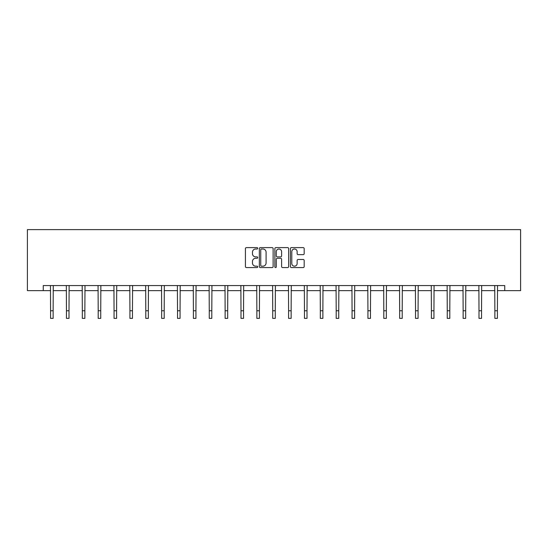 <?xml version="1.0" encoding="UTF-8"?>
<svg xmlns="http://www.w3.org/2000/svg" width="548" height="548" viewBox="0 0 548 548"><rect width="100%" height="100%" fill="white"/><g stroke="black" fill="none" stroke-linecap="round" stroke-linejoin="round"><path stroke-width="0.82" d="M257.724 248.306A0.699 0.699 0 0 0 257.026 247.607L246.422 247.607A1 1 0 0 0 245.422 248.6L245.422 266.575A1 1 0 0 0 246.422 267.575L257.026 267.575A0.699 0.699 0 0 0 257.724 266.876A0.699 0.699 0 0 0 257.026 266.177L255.656 266.177A3.192 3.192 0 0 1 252.464 262.978L252.464 261.485A3.192 3.192 0 0 1 255.656 258.286L257.026 258.286A0.699 0.699 0 0 0 257.724 257.587A0.699 0.699 0 0 0 257.026 256.889L255.656 256.889A3.192 3.192 0 0 1 252.464 253.697L252.464 252.196A3.192 3.192 0 0 1 255.656 249.004L257.026 249.004A0.699 0.699 0 0 0 257.724 248.306M303.174 254.642A1 1 0 0 0 304.174 253.649L304.174 248.6A1 1 0 0 0 303.174 247.607L291.399 247.607A1 1 0 0 0 290.399 248.6L290.399 266.575A1 1 0 0 0 291.399 267.575L303.174 267.575A1 1 0 0 0 304.174 266.575L304.174 260.485A1 1 0 0 0 303.174 259.485L298.133 259.485A1 1 0 0 0 297.139 260.485L297.139 263.506A2.671 2.671 0 0 1 294.468 266.177A2.671 2.671 0 0 1 291.796 263.506L291.796 251.676A2.671 2.671 0 0 1 294.468 249.004A2.671 2.671 0 0 1 297.139 251.676L297.139 253.649A1 1 0 0 0 298.133 254.642L303.174 254.642M43.265 290.646L43.265 285.563L504.735 285.563L504.735 290.646L520.6 290.646L520.6 229.619L27.4 229.619L27.4 290.646L50.587 290.646M273.123 248.6A1 1 0 0 0 272.13 247.607L260.348 247.607A1 1 0 0 0 259.348 248.6L259.348 266.575A1 1 0 0 0 260.348 267.575L272.13 267.575A1 1 0 0 0 273.123 266.575L273.123 248.6M275.87 247.607L287.652 247.607A1 1 0 0 1 288.652 248.6L288.652 266.575A1 1 0 0 1 287.652 267.575L282.61 267.575A1 1 0 0 1 281.61 266.575L281.61 259.286A1 1 0 0 0 280.617 258.286L277.267 258.286A1 1 0 0 0 276.274 259.286L276.274 266.876A0.699 0.699 0 0 1 275.576 267.575A0.699 0.699 0 0 1 274.877 266.876L274.877 248.6A1 1 0 0 1 275.87 247.607M53.135 290.646L66.459 290.646M69 290.646L82.323 290.646M84.865 290.646L98.195 290.646M100.736 290.646L114.059 290.646M116.601 290.646L129.924 290.646M132.465 290.646L145.795 290.646M148.337 290.646L161.66 290.646M164.201 290.646L177.525 290.646M180.066 290.646L193.396 290.646M195.937 290.646L209.261 290.646M211.802 290.646L225.125 290.646M227.673 290.646L240.997 290.646M243.538 290.646L256.861 290.646M259.403 290.646L272.726 290.646M275.274 290.646L288.597 290.646M291.139 290.646L304.462 290.646M307.003 290.646L320.327 290.646M322.875 290.646L336.198 290.646M338.739 290.646L352.063 290.646M354.604 290.646L367.934 290.646M370.475 290.646L383.799 290.646M386.34 290.646L399.663 290.646M402.205 290.646L415.535 290.646M418.076 290.646L431.399 290.646M433.941 290.646L447.264 290.646M449.805 290.646L463.135 290.646M465.677 290.646L479 290.646M481.541 290.646L494.865 290.646M497.413 290.646L504.735 290.646M261.444 249.004A0.699 0.699 0 0 0 260.745 249.703L260.745 265.479A0.699 0.699 0 0 0 261.444 266.177L262.896 266.177A3.192 3.192 0 0 0 266.088 262.978L266.088 252.196A3.192 3.192 0 0 0 262.896 249.004L261.444 249.004M281.61 251.724A2.671 2.671 0 0 0 278.939 249.052A2.671 2.671 0 0 0 276.274 251.724L276.274 255.889A1 1 0 0 0 277.267 256.889L280.617 256.889A1 1 0 0 0 281.61 255.889L281.61 251.724M50.464 285.563L50.587 310.75L53.135 310.75L53.259 285.563M50.587 310.75L50.587 318.381L53.135 318.381L53.135 310.75M66.329 285.563L66.459 310.75L69 310.75L69.13 285.563M66.459 310.75L66.459 318.381L69 318.381L69 310.75M82.193 285.563L82.323 310.75L84.865 310.75L84.995 285.563M82.323 310.75L82.323 318.381L84.865 318.381L84.865 310.75M98.065 285.563L98.195 310.75L100.736 310.75L100.866 285.563M98.195 310.75L98.195 318.381L100.736 318.381L100.736 310.75M113.929 285.563L114.059 310.75L116.601 310.75L116.731 285.563M114.059 310.75L114.059 318.381L116.601 318.381L116.601 310.75M129.794 285.563L129.924 310.75L132.465 310.75L132.595 285.563M129.924 310.75L129.924 318.381L132.465 318.381L132.465 310.75M145.665 285.563L145.795 310.75L148.337 310.75L148.467 285.563M145.795 310.75L145.795 318.381L148.337 318.381L148.337 310.75M161.53 285.563L161.66 310.75L164.201 310.75L164.332 285.563M161.66 310.75L161.66 318.381L164.201 318.381L164.201 310.75M177.394 285.563L177.525 310.75L180.066 310.75L180.196 285.563M177.525 310.75L177.525 318.381L180.066 318.381L180.066 310.75M193.266 285.563L193.396 310.75L195.937 310.75L196.068 285.563M193.396 310.75L193.396 318.381L195.937 318.381L195.937 310.75M209.131 285.563L209.261 310.75L211.802 310.75L211.932 285.563M209.261 310.75L209.261 318.381L211.802 318.381L211.802 310.75M225.002 285.563L225.125 310.75L227.673 310.75L227.797 285.563M225.125 310.75L225.125 318.381L227.673 318.381L227.673 310.75M240.867 285.563L240.997 310.75L243.538 310.75L243.668 285.563M240.997 310.75L240.997 318.381L243.538 318.381L243.538 310.75M256.731 285.563L256.861 310.75L259.403 310.75L259.533 285.563M256.861 310.75L256.861 318.381L259.403 318.381L259.403 310.75M272.603 285.563L272.726 310.75L275.274 310.75L275.397 285.563M272.726 310.75L272.726 318.381L275.274 318.381L275.274 310.75M288.467 285.563L288.597 310.75L291.139 310.75L291.269 285.563M288.597 310.75L288.597 318.381L291.139 318.381L291.139 310.75M304.332 285.563L304.462 310.75L307.003 310.75L307.133 285.563M304.462 310.75L304.462 318.381L307.003 318.381L307.003 310.75M320.203 285.563L320.327 310.75L322.875 310.75L322.998 285.563M320.327 310.75L320.327 318.381L322.875 318.381L322.875 310.75M336.068 285.563L336.198 310.75L338.739 310.75L338.87 285.563M336.198 310.75L336.198 318.381L338.739 318.381L338.739 310.75M351.932 285.563L352.063 310.75L354.604 310.75L354.734 285.563M352.063 310.75L352.063 318.381L354.604 318.381L354.604 310.75M367.804 285.563L367.934 310.75L370.475 310.75L370.606 285.563M367.934 310.75L367.934 318.381L370.475 318.381L370.475 310.75M383.669 285.563L383.799 310.75L386.34 310.75L386.47 285.563M383.799 310.75L383.799 318.381L386.34 318.381L386.34 310.75M399.533 285.563L399.663 310.75L402.205 310.75L402.335 285.563M399.663 310.75L399.663 318.381L402.205 318.381L402.205 310.75M415.405 285.563L415.535 310.75L418.076 310.75L418.206 285.563M415.535 310.75L415.535 318.381L418.076 318.381L418.076 310.75M431.269 285.563L431.399 310.75L433.941 310.75L434.071 285.563M431.399 310.75L431.399 318.381L433.941 318.381L433.941 310.75M447.134 285.563L447.264 310.75L449.805 310.75L449.935 285.563M447.264 310.75L447.264 318.381L449.805 318.381L449.805 310.75M463.005 285.563L463.135 310.75L465.677 310.75L465.807 285.563M463.135 310.75L463.135 318.381L465.677 318.381L465.677 310.75M478.87 285.563L479 310.75L481.541 310.75L481.671 285.563M479 310.75L479 318.381L481.541 318.381L481.541 310.75M494.741 285.563L494.865 310.75L497.413 310.75L497.536 285.563M494.865 310.75L494.865 318.381L497.413 318.381L497.413 310.75"/></g></svg>
